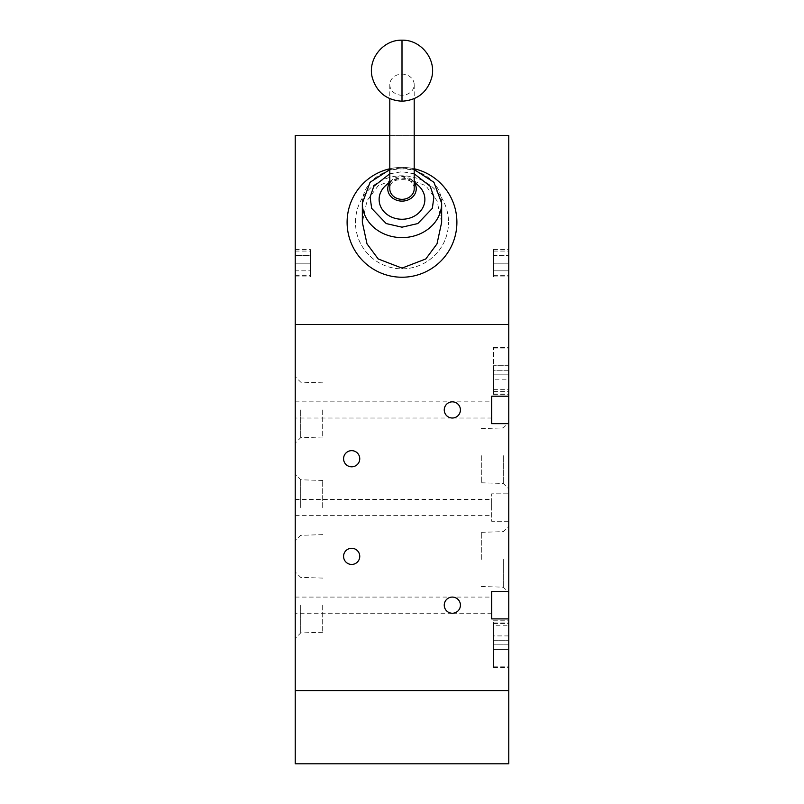 <?xml version="1.0" encoding="UTF-8"?>
<svg xmlns="http://www.w3.org/2000/svg" width="804" height="804" viewBox="0 0 804 804"><rect width="100%" height="100%" fill="white"/><g stroke="black" fill="none" stroke-linecap="round" stroke-linejoin="round"><path stroke-width="0.6" stroke-dasharray="4.02 3.01" d="M508.771 690.586L295.229 690.586L295.229 324.514L508.771 324.514L508.771 493.827L491.686 493.827L491.686 521.273L508.771 521.273L508.771 690.586L295.229 690.586L295.229 763.8L508.771 763.8L508.771 690.586M343.579 556.358A8.08 8.08 0 0 0 351.67 564.448A8.08 8.08 0 0 0 359.75 556.358A8.08 8.08 0 0 0 351.67 548.278A8.08 8.08 0 0 0 343.579 556.358M343.579 458.742A8.08 8.08 0 0 0 351.67 466.822A8.08 8.08 0 0 0 359.75 458.742A8.08 8.08 0 0 0 351.67 450.652A8.08 8.08 0 0 0 343.579 458.742M295.229 613.251L295.229 605.171L295.229 613.251L452.33 613.251C447.456 612.738 444.763 610.045 444.25 605.171A8.08 8.08 0 0 0 452.33 613.251A8.08 8.08 0 0 0 460.421 605.171C459.908 610.045 457.215 612.738 452.33 613.251C447.456 612.738 444.763 610.045 444.25 605.171C444.763 600.297 447.456 597.603 452.33 597.081C457.215 597.603 459.908 600.297 460.421 605.171C459.908 610.045 457.215 612.738 452.33 613.251L491.686 613.251L491.686 591.442L508.771 591.442M295.229 418.02L295.229 409.929L295.229 418.02L452.33 418.02C447.456 417.497 444.763 414.804 444.25 409.929A8.08 8.08 0 0 0 452.33 418.02A8.08 8.08 0 0 0 460.421 409.929C459.908 414.804 457.215 417.497 452.33 418.02C447.456 417.497 444.763 414.804 444.25 409.929C444.763 405.055 447.456 402.362 452.33 401.849C457.215 402.362 459.908 405.055 460.421 409.929C459.908 414.804 457.215 417.497 452.33 418.02L491.686 418.02L491.686 396.201L508.771 396.201M491.686 507.555L491.686 499.465L491.686 507.555M295.229 507.555L295.229 474.3L295.229 507.555M295.229 605.171L295.229 571.915L295.229 605.171M300.706 605.171L300.706 632.939L300.706 605.171M295.229 409.929L295.229 443.185L295.229 409.929M300.706 409.929L300.706 437.698L300.706 409.929M300.706 507.555L300.706 479.777L300.706 507.555M508.771 559.413L508.771 526.158L508.771 559.413M503.294 559.413L503.294 587.181L503.294 559.413M508.771 455.687L508.771 488.943L508.771 455.687M503.294 455.687L503.294 483.465L503.294 455.687M493.515 389.347L508.771 389.347L508.771 347.519L508.771 379.186L493.515 379.186L493.515 370.272L493.515 394.312L493.515 379.186M493.515 370.272L493.515 347.519L493.515 391.628L493.515 370.272L508.771 370.272L508.771 391.628L508.771 365.699L508.771 370.272L493.515 370.272L493.515 374.845L508.771 374.845L493.515 374.845L493.515 370.272M508.771 379.186L508.771 389.347M508.771 644.828L508.771 622.065L508.771 625.753L493.515 625.753L493.515 622.065L493.515 667.581L493.515 635.914L508.771 635.914L508.771 666.184L508.771 640.255L508.771 644.828L493.515 644.828L493.515 623.472L493.515 666.184L493.515 644.828L508.771 644.828M508.771 625.753L508.771 635.914M493.515 635.914L493.515 625.753M508.771 618.899L491.686 618.899L491.686 605.171L491.686 613.251M508.771 423.658L491.686 423.658L491.686 409.929L491.686 418.02M322.685 605.171L322.685 632.256L322.685 605.171M322.685 409.929L322.685 437.014L322.685 409.929M322.685 507.555L322.685 480.46L322.685 507.555M481.315 559.413L481.315 532.318L481.315 559.413M481.315 455.687L481.315 482.782L481.315 455.687M460.421 605.171A8.08 8.08 0 0 0 452.33 597.081A8.08 8.08 0 0 0 444.25 605.171C444.763 600.297 447.456 597.603 452.33 597.081C457.215 597.603 459.908 600.297 460.421 605.171M460.421 409.929A8.08 8.08 0 0 0 452.33 401.849A8.08 8.08 0 0 0 444.25 409.929C444.763 405.055 447.456 402.362 452.33 401.849C457.215 402.362 459.908 405.055 460.421 409.929M508.771 521.273L508.771 493.827L491.686 493.827L491.686 521.273L508.771 521.273M491.686 605.171L491.686 597.081L491.686 605.171M491.686 409.929L491.686 401.849L491.686 409.929M508.771 365.699L493.515 365.699L508.771 365.699M493.515 640.255L493.515 649.401L508.771 649.401L493.515 649.401L493.515 640.255L508.771 640.255L493.515 640.255M402 95.254A12.201 10.563 180 0 1 389.799 84.681A12.201 10.563 180 0 1 402 74.119A12.201 10.563 180 0 1 414.201 84.681A12.201 10.563 180 0 1 402 95.254L402 101.214M508.771 263.199L508.771 276.928L508.771 249.471L508.771 275.31L508.771 255.571L508.771 263.199L493.515 263.199L493.515 276.928L493.515 249.471L493.515 275.31L493.515 263.199L493.515 270.827L508.771 270.827L493.515 270.827L493.515 263.199L508.771 263.199M310.485 263.199L310.485 276.928L310.485 249.471L310.485 275.31L310.485 263.199L310.485 270.827L295.229 270.827L295.229 263.199L295.229 276.928L295.229 249.471L295.229 275.31L295.229 255.571L295.229 270.827L310.485 270.827L310.485 263.199L295.229 263.199L310.485 263.199L310.485 255.571L295.229 255.571L310.485 255.571L310.485 263.199M355.479 222.316A46.521 46.521 0 0 1 402 175.795A46.521 46.521 0 0 1 448.521 222.316A46.521 46.521 0 0 0 402 175.795A46.521 46.521 0 0 0 355.479 222.316A46.521 46.521 0 0 0 402 268.837A46.521 46.521 0 0 0 448.521 222.316A46.521 46.521 0 0 1 402 268.837A46.521 46.521 0 0 1 355.479 222.316M389.799 168.78A54.913 54.913 0 0 1 414.201 168.78M456.913 222.316A54.913 54.913 0 0 0 402 167.413A54.913 54.913 0 0 0 347.087 222.316A54.913 54.913 0 0 0 402 277.229A54.913 54.913 0 0 0 456.913 222.316M441.657 222.316L436.994 200.769L425.798 185.684L402 176.528L378.202 185.684L367.006 200.769L362.343 222.316M389.799 182.387A14.251 12.341 180 0 1 391.819 180.126A14.251 12.341 180 0 1 402 176.418A14.251 12.341 180 0 1 412.181 180.126A14.251 12.341 180 0 1 414.201 182.387M418.341 185.573A22.884 19.819 0 0 0 402 179.624A22.884 19.819 0 0 0 385.659 185.573M414.201 188.759A12.201 10.563 0 0 0 402 178.197A12.201 10.563 0 0 0 389.799 188.759M508.771 324.514L508.771 135.373L295.229 135.373L295.229 324.514L508.771 324.514M414.201 135.373L389.799 135.373M493.515 255.571L493.515 263.199L493.515 255.571L508.771 255.571L493.515 255.571M362.343 203.251A39.657 34.341 180 0 1 402 168.91A39.657 34.341 180 0 1 441.657 203.251M389.799 173.795L402 171.704L414.201 173.795M402 74.119L402 40.2M295.229 515.635L491.686 515.635M322.685 632.256L300.706 632.939L295.229 638.416M322.685 437.014L300.706 437.698L295.229 443.185M322.685 534.64L300.706 535.323L295.229 540.801M481.315 586.498L503.294 587.181L508.771 592.659M481.315 482.782L503.294 483.465L508.771 488.943M493.515 393.035L508.771 393.035M493.515 347.519L508.771 347.519M493.515 667.581L508.771 667.581M493.515 620.788L508.771 620.788M493.515 348.916L508.771 348.916M493.515 623.472L508.771 623.472M295.229 499.465L491.686 499.465M295.229 597.081L491.686 597.081M295.229 401.849L491.686 401.849M322.685 578.086L300.706 577.403L295.229 571.915M322.685 382.845L300.706 382.161L295.229 376.684M322.685 480.46L300.706 479.777L295.229 474.3M481.315 532.318L503.294 531.645L508.771 526.158M481.315 428.602L503.294 427.919L508.771 422.442M493.515 394.312L508.771 394.312M493.515 622.065L508.771 622.065M493.515 391.628L508.771 391.628M493.515 666.184L508.771 666.184M414.201 169.594L402 167.885L389.799 169.594M493.515 276.928L508.771 276.928M295.229 276.928L310.485 276.928M493.515 251.089L508.771 251.089M295.229 251.089L310.485 251.089M391.819 180.126L389.799 181.915M389.799 84.681L389.799 98.661M493.515 249.471L508.771 249.471M295.229 249.471L310.485 249.471M493.515 275.31L508.771 275.31M295.229 275.31L310.485 275.31M412.181 180.126L414.201 181.915M414.201 84.681L414.201 98.661"/><path stroke-width="1.21" d="M389.799 135.373L295.229 135.373L295.229 324.514L508.771 324.514L295.229 324.514L295.229 690.586L508.771 690.586L295.229 690.586L295.229 763.8L508.771 763.8L508.771 591.442L491.686 591.442L491.686 618.899L508.771 618.899M359.75 556.358A8.08 8.08 0 0 1 351.67 564.448A8.08 8.08 0 0 1 343.579 556.358A8.08 8.08 0 0 1 351.67 548.278A8.08 8.08 0 0 1 359.75 556.358M359.75 458.742A8.08 8.08 0 0 1 351.67 466.822A8.08 8.08 0 0 1 343.579 458.742A8.08 8.08 0 0 1 351.67 450.652A8.08 8.08 0 0 1 359.75 458.742M414.201 135.373L508.771 135.373L508.771 591.442M444.25 605.171A8.08 8.08 0 0 0 452.33 613.251A8.08 8.08 0 0 0 460.421 605.171A8.08 8.08 0 0 0 452.33 597.081A8.08 8.08 0 0 0 444.25 605.171M444.25 409.929A8.08 8.08 0 0 0 452.33 418.02A8.08 8.08 0 0 0 460.421 409.929A8.08 8.08 0 0 0 452.33 401.849A8.08 8.08 0 0 0 444.25 409.929M508.771 396.201L491.686 396.201L491.686 423.658L508.771 423.658M414.201 168.78A54.913 54.913 0 0 1 402 277.229A54.913 54.913 0 0 1 389.799 168.78M362.343 222.316L367.006 243.873L378.202 258.958L402 268.114L425.798 258.958L436.994 243.873L441.657 222.316L441.657 203.251A39.657 34.341 180 0 1 402 237.602A39.657 34.341 180 0 1 362.343 203.251L362.343 222.316M414.201 182.387A14.251 12.341 180 0 1 414.412 194.829A14.251 12.341 180 0 1 402 201.111A14.251 12.341 180 0 1 389.588 194.829A14.251 12.341 180 0 1 389.799 182.387M389.799 181.915L385.659 185.573A22.884 19.819 0 0 0 380.905 207.12A22.884 19.819 0 0 0 402 219.251A22.884 19.819 0 0 0 423.095 207.12A22.884 19.819 0 0 0 418.341 185.573L414.201 181.915M389.799 98.661L389.799 188.759A12.201 10.563 0 0 0 402 199.332A12.201 10.563 0 0 0 414.201 188.759L414.201 98.661M414.201 173.795L430.2 186.287L433.909 197.03L432.331 208.367L417.799 223.572L402 227.18L386.201 223.572L371.669 208.367L370.091 197.03L373.8 186.287L389.799 173.795M402 40.2L402 101.214C386.664 100.229 376.764 92.37 372.292 77.636C367.338 59.335 383.116 39.527 402 40.2C420.884 39.527 436.662 59.335 431.708 77.636C427.236 92.37 417.336 100.229 402 101.214M441.657 203.251L433.959 182.297L414.201 169.594M389.799 169.594L370.041 182.297L362.343 203.251"/></g></svg>
